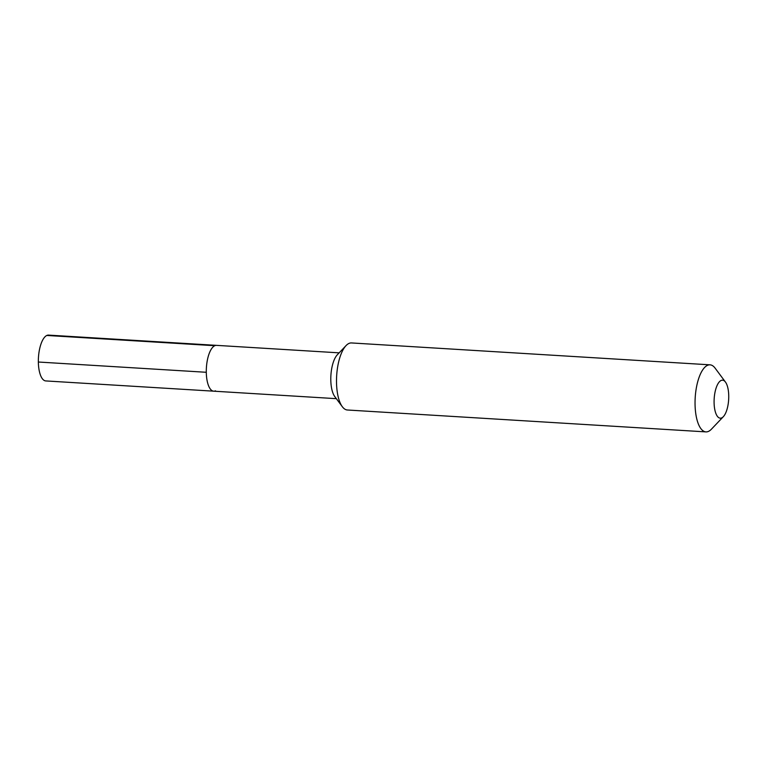 <?xml version="1.0" encoding="UTF-8"?>
<svg xmlns="http://www.w3.org/2000/svg" width="767" height="767" viewBox="0 0 767 767"><rect width="100%" height="100%" fill="white"/><g stroke="black" fill="none" stroke-linecap="round" stroke-linejoin="round"><path stroke-width="1.15" d="M339.148 352.849L216.524 345.361A22.952 8.744 93.5 0 0 214.77 345.706A22.952 8.744 -86.5 0 0 206.304 370.02A22.952 8.744 -86.5 0 0 213.725 391.18A22.952 8.744 -86.5 0 1 206.304 370.02A22.952 8.744 -86.5 0 1 214.77 345.706A22.952 8.744 93.5 0 1 216.524 345.361L48.58 335.112A22.952 8.744 93.5 0 0 46.825 335.457L214.77 345.706M342.312 406.702L334.757 396.529A22.952 8.744 -86.5 0 1 330.903 375.341A22.952 8.744 -86.5 0 1 337.307 354.785L346.042 345.61A33.585 12.799 -86.5 0 1 348.927 343.453A33.585 12.799 93.5 0 1 351.497 342.945L710.021 364.833A33.585 12.799 93.5 0 0 707.462 365.341A33.585 12.799 -86.5 0 0 695.065 400.92A33.585 12.799 -86.5 0 0 705.928 431.888L347.403 410A33.585 12.799 -86.5 0 1 342.312 406.702A33.585 12.799 -86.5 0 1 336.665 375.696A33.585 12.799 -86.5 0 1 346.042 345.61M705.928 431.888A33.585 12.799 -86.5 0 0 708.497 431.38A33.585 12.799 93.5 0 0 711.383 429.232L723.339 416.673A19.031 7.258 93.5 0 0 728.65 399.626A19.031 7.258 93.5 0 0 725.448 382.052A19.031 7.258 93.5 0 0 721.114 380.47A19.031 7.258 -86.5 0 0 714.087 402.502A19.031 7.258 -86.5 0 0 721.709 417.89A19.031 7.258 93.5 0 0 723.339 416.673M725.448 382.052L715.112 368.141A33.585 12.799 93.5 0 0 710.021 364.833M215.479 390.834A22.952 8.744 -86.5 0 1 213.725 391.18L45.79 380.931A22.952 8.744 -86.5 0 1 38.36 359.761A22.952 8.744 -86.5 0 1 46.825 335.457M38.35 362.024L206.294 372.283M336.349 398.667L213.725 391.18"/></g></svg>
